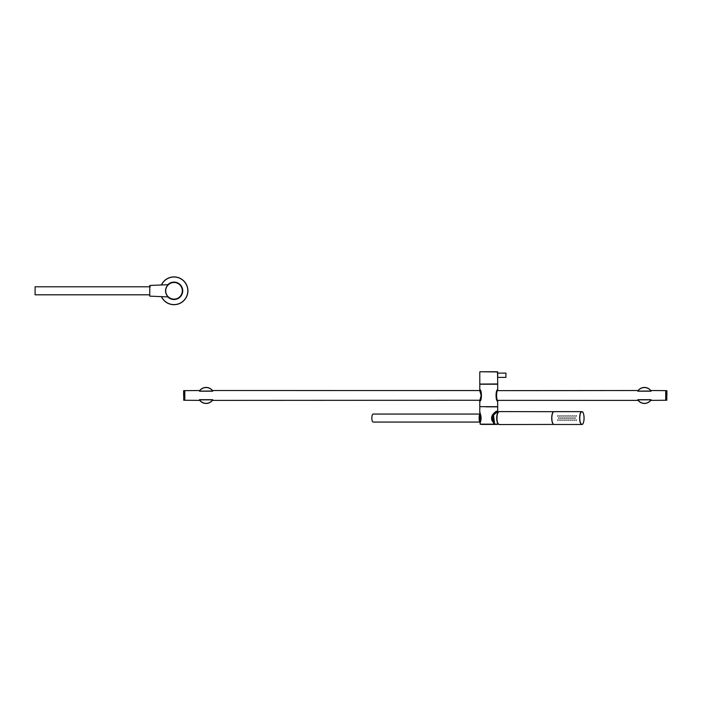<?xml version="1.0" encoding="UTF-8"?>
<svg xmlns="http://www.w3.org/2000/svg" width="702" height="702" viewBox="0 0 702 702"><rect width="100%" height="100%" fill="white"/><g stroke="black" fill="none" stroke-linecap="round" stroke-linejoin="round"><path stroke-width="1.05" d="M182.485 290.803A8.477 8.477 0 0 1 169.779 298.139A8.477 8.477 0 0 1 169.779 283.468A8.477 8.477 0 0 1 182.485 290.803M182.327 290.803A8.31 8.31 0 0 1 169.858 298.008A8.31 8.31 0 0 1 169.858 283.608A8.31 8.31 0 0 1 182.327 290.803M167.953 284.687A8.608 8.608 0 0 1 182.617 290.803A8.608 8.608 0 0 1 167.953 296.92M161.399 284.968A13.9 13.9 0 0 1 187.767 292.804A13.9 13.9 0 0 1 161.399 296.639M212.408 390.514L479.703 390.549L481.16 395.454L479.703 400.982C481.756 401.351 481.756 389.549 479.703 389.917L479.808 389.812C481.835 389.47 481.844 401.43 479.808 401.088L480.229 400.359M479.756 400.263L212.408 400.386M199.763 400.386L184.81 400.263L184.705 390.742L184.6 400.263L184.6 390.637L199.763 390.514M199.482 391.102L199.394 391.04A8.02 8.02 0 0 1 212.785 391.04L199.482 391.102A7.915 7.915 0 0 1 212.697 391.102L212.785 391.04A8.02 8.02 0 0 0 199.394 391.04L199.482 391.102M212.785 399.859L199.394 399.859A8.02 8.02 0 0 0 212.785 399.859A8.02 8.02 0 0 1 199.394 399.859M497.411 400.649L497.788 400.982C495.726 401.342 495.735 389.549 497.788 389.917L497.788 390.549C496.235 390.224 496.235 400.666 497.788 400.359L638.127 400.386M650.772 400.386L665.724 400.263L665.724 390.637L665.724 400.263M650.772 390.514L665.724 390.637M497.736 390.637L638.127 390.514M637.837 391.102L637.749 391.04A8.02 8.02 0 0 1 651.14 391.04L637.837 391.102A7.915 7.915 0 0 1 651.052 391.102L651.14 391.04A8.02 8.02 0 0 0 637.749 391.04L637.837 391.102M651.14 399.859L637.749 399.859A8.02 8.02 0 0 0 651.14 399.859A8.02 8.02 0 0 1 637.749 399.859M666.9 395.454L666.9 390.742L666.9 395.454M665.829 400.158L665.935 390.637L665.829 400.158M183.634 395.454L183.634 390.742L183.634 395.454M497.7 401.167C495.524 401.526 495.507 389.391 497.7 389.733L497.7 384.222L479.791 384.222L479.791 389.733C481.967 389.373 481.976 401.509 479.791 401.167L479.791 406.677L497.7 406.677L497.7 401.167M493.813 424.21L480.159 424.21M492.848 414.47L493.532 422.516C491.4 420.559 491.005 418.12 492.356 415.189C496.112 410.503 496.191 411.583 497.06 411.118L492.365 415.084L493.769 424.157L480.133 424.157L480.212 422.56C482.546 416.935 479.475 412.495 479.791 411.688L480.212 422.595M493.532 422.595L493.129 413.996L497.683 411.469M485.863 406.835L497.165 406.835M480.071 390.259L479.843 389.812M497.648 401.088L497.674 401.088C495.647 401.43 495.647 389.47 497.674 389.812L497.253 390.54M497.042 411.118L497.507 411.425M493.936 424.42L481.256 424.42L493.936 424.42L493.875 422.481L493.936 424.42M484.555 424.42L497.227 424.42M497.016 412.004L493.076 415.531L494.217 422.007C489.347 417.102 497.525 410.424 497.016 412.004M493.813 424.157L494.366 424.157L494.471 422.718L493.471 414.838L497.621 411.846M497.797 411.96L493.453 414.101L493.875 422.481M494.366 424.157L497.218 424.157M494.164 422.183L494.471 424.157M480.466 384.064L497.218 384.064M494.612 384.064L496.814 384.064M490.952 384.064L486.539 384.064M497.7 371.928L479.949 371.77L497.534 371.77L497.7 383.959L479.896 384.064M497.7 377.518L497.665 373.104M505.931 377.378L505.931 373.104L505.931 377.378L497.586 377.404M505.931 373.104L497.376 373.104M149.772 294.814L35.1 294.814L35.1 286.793L150.307 286.793M168.155 296.928L149.772 296.147L149.772 285.46L168.743 284.661M575.263 418.067L574.657 418.067L575.263 418.067M573.253 418.067L572.648 418.067L573.253 418.067M571.244 418.067L570.638 418.067L571.244 418.067M569.234 418.067L568.629 418.067L569.234 418.067M567.225 418.067L566.619 418.067L567.225 418.067M565.215 418.067L564.61 418.067L565.215 418.067M563.206 418.067L562.6 418.067L563.206 418.067M561.196 418.067L560.591 418.067L561.196 418.067M559.187 418.067L558.581 418.067L559.187 418.067M582.669 412.135A6.415 2.194 90 0 0 581.826 411.644L554.045 411.644A6.415 2.194 90 0 0 551.851 418.067A6.415 2.194 90 0 0 554.045 424.482L581.826 424.482A6.415 2.194 90 0 0 582.669 423.99M576.123 415.663L575.965 416.268L576.123 415.663M574.113 415.663L573.955 416.268L574.113 415.663M572.104 415.663L571.946 416.268L572.104 415.663M570.094 415.663L569.936 416.268L570.094 415.663M568.085 415.663L567.927 416.268L568.085 415.663M566.075 415.663L565.917 416.268L566.075 415.663M564.066 415.663L563.908 416.268L564.066 415.663M562.056 415.663L561.898 416.268L562.056 415.663M560.047 415.663L559.889 416.268L560.047 415.663M558.037 415.663L557.879 416.268L558.037 415.663M576.123 420.463L576.052 419.84L576.123 420.463M574.113 420.463L574.043 419.84L574.113 420.463M572.104 420.463L572.033 419.84L572.104 420.463M570.094 420.463L570.024 419.84L570.094 420.463M568.085 420.463L568.015 419.84L568.085 420.463M566.075 420.463L566.005 419.84L566.075 420.463M564.066 420.463L563.996 419.84L564.066 420.463M562.056 420.463L561.986 419.84L562.056 420.463M560.047 420.463L559.977 419.84L560.047 420.463M558.037 420.463L557.879 419.857L558.037 420.463M479.747 422.069L373.201 422.069A4.01 1.369 -90 0 1 371.832 418.067A4.01 1.369 -90 0 1 373.201 414.057L479.747 414.057M480.15 422.858A5.344 1.825 -90 0 1 479.124 418.094A5.344 1.825 -90 0 1 480.124 413.294M498.227 423.99A6.151 2.106 -90 0 1 496.691 418.067A6.151 2.106 -90 0 1 498.227 412.135M167.796 284.696A8.714 8.714 0 0 1 182.046 294.173A8.714 8.714 0 0 1 167.796 296.911M161.521 284.959A13.794 13.794 0 0 1 187.662 292.813A13.794 13.794 0 0 1 161.521 296.648M212.697 399.798L199.482 399.798A7.915 7.915 0 0 0 212.697 399.798M212.697 391.19L199.482 391.19L212.785 391.04M184.81 400.263L184.81 390.637M651.052 399.798L637.837 399.798A7.915 7.915 0 0 0 651.052 399.798M651.052 391.19L637.837 391.19L651.14 391.04M665.935 400.263L666.795 400.263L666.795 390.637L665.935 390.637M184.6 390.637L183.74 390.637L183.74 400.263L184.6 400.263M579.773 418.067A6.309 2.159 90 0 0 583.011 423.525A6.309 2.159 90 0 0 583.011 412.6A6.309 2.159 90 0 0 579.773 418.067M579.633 418.067A6.415 2.194 90 0 0 581.826 424.482C584.766 424.824 584.766 411.302 581.826 411.644A6.415 2.194 90 0 0 579.633 418.067M553.711 411.723A6.362 2.176 90 0 0 551.719 418.067A6.362 2.176 90 0 0 553.711 424.403M499.201 411.583A6.485 2.22 90 0 0 496.981 418.067A6.485 2.22 90 0 0 499.201 424.543L497.885 423.455C496.849 423.122 496.437 414.057 497.893 412.644L499.201 411.583L553.764 411.697M498.323 424.026A6.327 2.159 -90 0 1 496.884 418.067A6.327 2.159 -90 0 1 498.323 412.1M212.697 399.692L199.482 399.692M651.052 399.692L637.837 399.692M497.7 411.504L497.7 406.941M479.791 411.688L479.791 406.941M493.55 422.525L493.813 424.201M480.212 422.56L480.124 424.157M479.703 389.917L479.703 390.549M497.788 400.359L497.788 400.982M497.034 411.118L497.797 412.013M479.791 371.928L479.791 383.959M553.764 424.429L499.201 424.543M494.471 424.017L498.42 424.192"/></g></svg>
